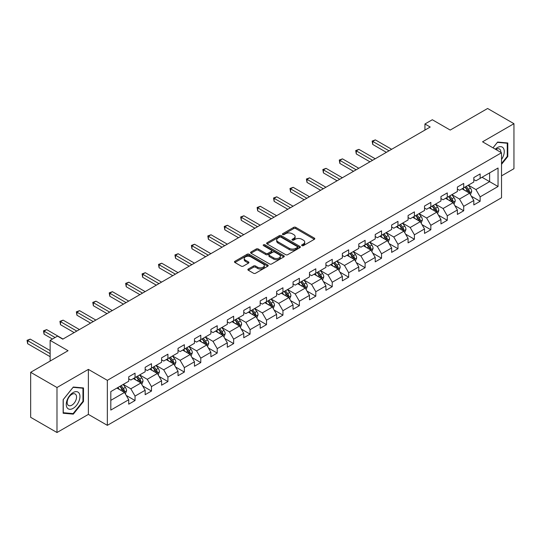 <?xml version="1.0" encoding="UTF-8"?>
<svg xmlns="http://www.w3.org/2000/svg" width="541" height="541" viewBox="0 0 541 541"><rect width="100%" height="100%" fill="white"/><g stroke="black" fill="none" stroke-linecap="round" stroke-linejoin="round"><path stroke-width="0.81" d="M301.932 245.641A1.021 0.588 0 0 0 303.379 245.641L314.362 239.298A1.461 0.845 0 0 0 314.794 238.703A1.461 0.845 0 0 0 314.362 238.108L295.751 227.362A1.461 0.845 0 0 0 293.689 227.362L282.7 233.705A1.021 0.588 0 0 0 282.402 234.125A1.021 0.588 0 0 0 282.7 234.537A1.021 0.588 0 0 0 284.147 234.537L285.567 233.719A4.68 2.698 0 0 1 292.187 233.719L293.736 234.611A4.68 2.698 0 0 1 295.109 236.525A4.68 2.698 0 0 1 293.736 238.432L292.316 239.257A1.021 0.588 0 0 0 292.018 239.677A1.021 0.588 0 0 0 292.316 240.089A1.021 0.588 0 0 0 293.763 240.089L295.183 239.271A4.68 2.698 0 0 1 301.804 239.271L303.352 240.163A4.68 2.698 0 0 1 304.725 242.077A4.68 2.698 0 0 1 303.352 243.984L301.932 244.809A1.021 0.588 0 0 0 301.635 245.229A1.021 0.588 0 0 0 301.932 245.641L301.932 244.809M248.292 269.026A1.461 0.845 0 0 0 247.866 269.628A1.461 0.845 0 0 0 248.292 270.223L253.513 273.239A1.461 0.845 0 0 0 255.582 273.239L267.781 266.192A1.461 0.845 0 0 0 268.214 265.597A1.461 0.845 0 0 0 267.781 265.002L249.171 254.256A1.461 0.845 0 0 0 247.102 254.256L234.902 261.296A1.461 0.845 0 0 0 234.476 261.898A1.461 0.845 0 0 0 234.902 262.493L241.212 266.131A1.461 0.845 0 0 0 243.281 266.131L248.502 263.122A1.461 0.845 0 0 0 248.928 262.52A1.461 0.845 0 0 0 248.502 261.925L245.371 260.12A3.909 2.259 0 0 1 244.228 258.524A3.909 2.259 0 0 1 246.642 256.434A3.909 2.259 0 0 1 250.902 256.928L263.156 264.001A3.909 2.259 0 0 1 264.306 265.597A3.909 2.259 0 0 1 261.891 267.68A3.909 2.259 0 0 1 257.624 267.193L255.582 266.016A1.461 0.845 0 0 0 253.513 266.016L248.292 269.026L248.292 270.223M501.521 175.866L513.95 168.691L513.95 123.686L487.617 108.484L450.22 130.07L432.313 119.737L424.935 123.99L430.203 127.034L62.783 339.16L57.515 336.123L50.137 340.377L50.137 361.057M56.988 387.512L56.988 432.516L88.379 414.392L88.379 369.388L56.988 387.512L30.654 372.309L68.051 350.717L50.137 340.377M88.379 369.388L107.341 380.337L501.521 152.758L501.521 197.763L107.341 425.341L107.341 380.337M513.95 123.686L482.558 141.81L501.521 152.758M285.675 254.669A1.461 0.845 0 0 0 287.738 254.669L299.944 247.629A1.461 0.845 0 0 0 300.37 247.034A1.461 0.845 0 0 0 299.944 246.432L281.327 235.687A1.461 0.845 0 0 0 279.264 235.687L267.058 242.733A1.461 0.845 0 0 0 266.632 243.328A1.461 0.845 0 0 0 267.058 243.93L285.675 254.669M263.9 245.864A1.021 0.588 0 0 1 264.941 246.006L283.842 256.921L271.663 263.954A1.461 0.845 0 0 1 269.594 263.954L250.983 253.208L256.204 250.219L256.204 249.002L250.983 252.018A1.461 0.845 0 0 0 250.551 252.613A1.461 0.845 0 0 0 250.983 253.208L250.983 252.018M256.204 250.219A1.461 0.845 0 0 1 258.273 250.219L258.273 249.002A1.461 0.845 0 0 0 256.204 249.002M258.273 249.002L265.82 253.357A1.461 0.845 0 0 0 267.89 253.357L271.352 251.362A1.461 0.845 0 0 0 271.778 250.76A1.461 0.845 0 0 0 271.352 250.165L263.494 245.628A1.021 0.588 0 0 1 263.197 245.208A1.021 0.588 0 0 1 263.825 244.667A1.021 0.588 0 0 1 264.941 244.796L283.863 255.717A1.461 0.845 0 0 1 284.289 256.312A1.461 0.845 0 0 1 283.863 256.907L283.863 255.717M56.988 432.516L30.654 417.314L30.654 372.309M126.249 395.451L135.047 400.529L135.047 396.086L145.157 390.25L145.157 394.687L151.48 391.042L151.48 386.599L161.59 380.763L161.59 385.199L167.913 381.554L167.913 377.111L178.023 371.275L178.023 375.711L184.346 372.066L184.346 367.623L194.456 361.787L194.456 366.223L200.779 362.578L200.779 358.135L210.889 352.299L210.889 356.742L217.212 353.09L217.212 348.647L227.321 342.811L227.321 347.254L233.644 343.603L233.644 339.16L243.754 333.324L243.754 337.767L250.077 334.115L250.077 329.672L260.187 323.836L260.187 328.279L266.51 324.627L266.51 320.191L276.62 314.348L276.62 318.791L282.943 315.139L282.943 310.703L293.053 304.86L293.053 309.303L299.376 305.651L299.376 301.215L309.486 295.372L309.486 299.815L315.809 296.164L315.809 291.727L325.919 285.885L325.919 290.328L332.242 286.676L332.242 282.24L342.352 276.397L342.352 280.84L348.675 277.188L348.675 272.752L358.784 266.909L358.784 271.352L365.107 267.7L365.107 263.264L375.217 257.421L375.217 261.864L381.54 258.213L381.54 253.776L391.65 247.94L391.65 252.376L397.973 248.725L397.973 244.289L408.083 238.453L408.083 242.889L414.406 239.237L414.406 234.801L424.516 228.965L424.516 233.401L430.839 229.756L430.839 225.313L440.949 219.477L440.949 223.913L447.272 220.268L447.272 215.825L457.382 209.989L457.382 214.425L463.705 210.78L463.705 206.337L473.815 200.501L473.815 204.938L480.137 201.293L480.137 196.85L498.045 186.51L498.045 168.021L489.619 172.89L489.619 181.648L498.045 186.51M135.047 400.529L128.724 404.174L128.724 399.738L110.817 410.078L110.817 391.589L128.724 381.249L128.724 376.807L135.047 373.162L135.047 377.598L145.157 371.762L145.157 367.319L151.48 363.674L151.48 368.11L161.59 362.274L161.59 357.831L167.913 354.186L167.913 358.622L178.023 352.786L178.023 348.343L184.346 344.698L184.346 349.134L194.456 343.298L194.456 338.855L200.779 335.21L200.779 339.647L210.889 333.811L210.889 329.368L217.212 325.723L217.212 330.159L227.321 324.323L227.321 319.887L233.644 316.235L233.644 320.671L243.754 314.835L243.754 310.399L250.077 306.747L250.077 311.183L260.187 305.347L260.187 300.911L266.51 297.259L266.51 301.702L276.62 295.859L276.62 291.423L282.943 287.771L282.943 292.214L293.053 286.372L293.053 281.935L299.376 278.284L299.376 282.727L309.486 276.884L309.486 272.448L315.809 268.796L315.809 273.239L325.919 267.396L325.919 262.96L332.242 259.308L332.242 263.751L342.352 257.908L342.352 253.472L348.675 249.82L348.675 254.263L358.784 248.42L358.784 243.984L365.107 240.332L365.107 244.775L375.217 238.933L375.217 234.496L381.54 230.845L381.54 235.288L391.65 229.452L391.65 225.009L397.973 221.357L397.973 225.8L408.083 219.964L408.083 215.521L414.406 211.869L414.406 216.312L424.516 210.476L424.516 206.033L430.839 202.381L430.839 206.824L440.949 200.988L440.949 196.545L447.272 192.9L447.272 197.337L457.382 191.5L457.382 187.058L463.705 183.413L463.705 187.849L473.815 182.013L473.815 177.57L480.137 173.925L480.137 178.361L498.045 168.021M133.356 378.572L140.944 382.954L130.827 388.79L123.247 384.408M128.724 378.815L130.827 380.032L135.047 377.598M130.827 388.79L135.047 396.086M140.944 382.954L145.157 390.25M149.789 369.084L157.377 373.466L147.26 379.302L139.679 374.92M145.157 369.327L147.26 370.544L151.48 368.11M147.26 379.302L151.48 386.599M157.377 373.466L161.59 380.763M166.222 359.596L173.81 363.978L163.693 369.814L156.112 365.439M161.59 359.839L163.693 361.057L167.913 358.622M163.693 369.814L167.913 377.111M173.81 363.978L178.023 371.275M182.655 350.108L190.243 354.49L180.126 360.326L172.545 355.951M178.023 350.352L180.126 351.569L184.346 349.134M180.126 360.326L184.346 367.623M190.243 354.49L194.456 361.787M199.088 340.62L206.676 345.002L196.566 350.838L188.978 346.463M194.456 340.864L196.566 342.081L200.779 339.647M196.566 350.838L200.779 358.135M206.676 345.002L210.889 352.299M215.521 331.133L223.108 335.515L212.998 341.351L205.411 336.975M210.889 331.376L212.998 332.593L217.212 330.159M212.998 341.351L217.212 348.647M223.108 335.515L227.321 342.811M231.954 321.645L239.541 326.027L229.431 331.863L221.844 327.488M227.321 321.888L229.431 323.105L233.644 320.671M229.431 331.863L233.644 339.16M239.541 326.027L243.754 333.324M248.387 312.157L255.974 316.539L245.864 322.375L238.277 318M243.754 312.4L245.864 313.618L250.077 311.183M245.864 322.375L250.077 329.672M255.974 316.539L260.187 323.836M264.82 302.669L272.407 307.051L262.297 312.887L254.71 308.512M260.187 302.913L262.297 304.13L266.51 301.702M262.297 312.887L266.51 320.191M272.407 307.051L276.62 314.348M281.252 293.181L288.84 297.564L278.73 303.4L271.142 299.024M276.62 293.425L278.73 294.642L282.943 292.214M278.73 303.4L282.943 310.703M288.84 297.564L293.053 304.86M297.685 283.7L305.273 288.076L295.163 293.912L287.575 289.536M293.053 283.944L295.163 285.154L299.376 282.727M295.163 293.912L299.376 301.215M305.273 288.076L309.486 295.372M314.118 274.213L321.706 278.588L311.596 284.424L304.008 280.049M309.486 274.456L311.596 275.667L315.809 273.239M311.596 284.424L315.809 291.727M321.706 278.588L325.919 285.885M330.551 264.725L338.139 269.1L328.029 274.943L320.441 270.561M325.919 264.968L328.029 266.179L332.242 263.751M328.029 274.943L332.242 282.24M338.139 269.1L342.352 276.397M346.984 255.237L354.571 259.612L344.461 265.455L336.874 261.073M342.352 255.48L344.461 256.698L348.675 254.263M344.461 265.455L348.675 272.752M354.571 259.612L358.784 266.909M363.417 245.749L371.004 250.125L360.894 255.967L353.307 251.585M358.784 245.993L360.894 247.21L365.107 244.775M360.894 255.967L365.107 263.264M371.004 250.125L375.217 257.421M379.85 236.261L387.437 240.637L377.327 246.48L369.74 242.097M375.217 236.505L377.327 237.722L381.54 235.288M377.327 246.48L381.54 253.776M387.437 240.637L391.65 247.94M396.283 226.774L403.87 231.149L393.76 236.992L386.173 232.61M391.65 227.017L393.76 228.234L397.973 225.8M393.76 236.992L397.973 244.289M403.87 231.149L408.083 238.453M412.715 217.286L420.303 221.661L410.193 227.504L402.605 223.122M408.083 217.529L410.193 218.747L414.406 216.312M410.193 227.504L414.406 234.801M420.303 221.661L424.516 228.965M429.148 207.798L436.736 212.173L426.626 218.016L419.038 213.634M424.516 208.042L426.626 209.259L430.839 206.824M426.626 218.016L430.839 225.313M436.736 212.173L440.949 219.477M445.588 198.31L453.169 202.686L443.059 208.528L435.471 204.146M440.949 198.554L443.059 199.771L447.272 197.337M443.059 208.528L447.272 215.825M453.169 202.686L457.382 209.989M462.021 188.823L469.602 193.205L459.492 199.041L451.904 194.659M457.382 189.066L459.492 190.283L463.705 187.849M459.492 199.041L463.705 206.337M469.602 193.205L473.815 200.501M482.031 177.265L489.619 181.648L475.924 189.553L468.337 185.171M473.815 179.578L475.924 180.795L480.137 178.361M475.924 189.553L480.137 196.85M88.379 414.392L107.341 425.341M424.935 123.99L424.935 130.07M110.817 400.347L124.511 392.441L116.924 388.059M124.511 392.441L128.724 399.738M471.339 196.214L480.137 201.293M454.907 205.702L463.705 210.78M438.474 215.19L447.272 220.268M422.041 224.677L430.839 229.756M405.608 234.165L414.406 239.237M389.175 243.646L397.973 248.725M372.742 253.134L381.54 258.213M356.309 262.622L365.107 267.7M339.876 272.109L348.675 277.188M323.444 281.597L332.242 286.676M307.011 291.085L315.809 296.164M290.578 300.573L299.376 305.651M274.145 310.061L282.943 315.139M257.712 319.548L266.51 324.627M241.279 329.036L250.077 334.115M224.846 338.524L233.644 343.603M208.413 348.012L217.212 353.09M191.981 357.5L200.779 362.578M175.548 366.987L184.346 372.066M159.115 376.475L167.913 381.554M142.682 385.963L151.48 391.042M501.521 164.322L507.789 156.525L507.789 142.973L497.625 142.06L492.986 147.828M63.148 413.236L73.312 414.142L83.483 401.496L83.483 387.944L73.312 387.031L63.148 399.677L63.148 413.236M507.262 156.221L507.789 156.525M82.956 401.192L83.483 401.496M72.244 413.52L73.312 414.142M302.338 245.79L303.352 245.201A4.68 2.698 0 0 0 304.725 243.294L304.725 242.077M295.109 236.525L295.109 237.742A4.68 2.698 0 0 1 293.736 239.649L292.722 240.238M314.348 239.311L295.751 228.579A1.461 0.845 0 0 0 293.689 228.579L283.105 234.686M299.924 247.636L281.327 236.904A1.461 0.845 0 0 0 279.264 236.904L267.078 243.937M297.354 247.447A1.021 0.588 0 0 0 297.658 247.034A1.021 0.588 0 0 0 297.354 246.615L281.022 237.181A1.021 0.588 0 0 0 279.569 237.181L278.074 238.047A4.68 2.698 0 0 0 276.701 239.954A4.68 2.698 0 0 0 278.074 241.868L289.239 248.312A4.68 2.698 0 0 0 295.859 248.312L297.354 247.447L297.354 248.664A1.021 0.588 0 0 0 297.658 248.245L297.658 247.034M276.701 239.954L276.701 241.171A4.68 2.698 0 0 0 278.074 243.085L278.074 241.868M297.354 248.664L295.859 249.529A4.68 2.698 0 0 1 289.239 249.529L278.074 243.085M258.273 250.219L265.82 254.574A1.461 0.845 0 0 0 267.89 254.574L271.352 252.573A1.461 0.845 0 0 0 271.778 251.978L271.778 250.76M273.651 257.881A3.909 2.259 0 0 0 277.912 258.368A3.909 2.259 0 0 0 280.333 256.285A3.909 2.259 0 0 0 279.183 254.689L274.869 252.194A1.461 0.845 0 0 0 272.799 252.194L269.337 254.196A1.461 0.845 0 0 0 268.904 254.791A1.461 0.845 0 0 0 269.337 255.386L273.651 257.881L273.651 259.098A3.909 2.259 0 0 0 277.912 259.585A3.909 2.259 0 0 0 280.333 257.502L280.333 256.285M268.904 254.791L268.904 256.008A1.461 0.845 0 0 0 269.337 256.603L269.337 255.386M273.651 259.098L269.337 256.603M264.306 265.597L264.306 266.814A3.909 2.259 0 0 1 261.891 268.897A3.909 2.259 0 0 1 257.624 268.41L255.582 267.234A1.461 0.845 0 0 0 253.513 267.234L248.312 270.236M244.228 258.524L244.228 259.741A3.909 2.259 0 0 0 245.371 261.337L245.371 260.12M248.502 261.925L248.502 263.122L245.371 261.337M267.768 266.206L249.171 255.474A1.461 0.845 0 0 0 247.102 255.474L234.922 262.507M470.433 194.645L471.684 191.487A3.949 2.279 -120 0 0 470.427 188.126L468.256 185.225M464.462 190.236L462.988 188.261M391.65 149.289L375.353 139.882L372.722 141.404L372.722 144.447L386.382 152.332M468.993 192.846L469.554 191.656A3.949 2.279 -120 0 0 468.425 189.282L466.254 186.375M465.26 186.949L467.674 190.168A2.008 1.163 60 0 1 468.039 190.777L469.554 191.656M464.99 187.105L467.16 190.013A3.949 2.279 60 0 1 468.29 192.386M372.722 144.447L372.14 141.066L389.02 150.811M372.14 141.066L375.353 139.882M501.521 159.446A9.684 5.593 120 0 0 503.34 156.024A9.684 5.593 120 0 0 502.738 147.456A9.684 5.593 120 0 0 495.319 149.174M506.606 142.865L507.262 143.243L507.262 156.376L501.521 163.517M493.007 147.842L497.409 142.364L507.262 143.243M500.844 152.366A6.627 3.828 120 0 0 499.478 149.032A6.627 3.828 120 0 0 495.908 149.519M73.103 408.374A9.684 5.593 120 0 0 79.953 396.512A9.684 5.593 120 0 0 73.103 392.563A9.684 5.593 120 0 0 66.259 404.418A9.684 5.593 120 0 0 73.103 408.374M71.858 405.162A6.627 3.828 120 0 0 76.186 399.319A6.627 3.828 120 0 0 75.172 394.004A6.627 3.828 120 0 0 71.858 394.335A6.627 3.828 120 0 0 67.524 400.178A6.627 3.828 120 0 0 68.545 405.486A6.627 3.828 120 0 0 71.858 405.162M63.256 399.589L73.103 387.336L82.956 388.215L82.956 401.348L73.103 413.601L63.256 412.722L63.236 399.576M82.3 387.836L82.956 388.215M454 204.133L455.252 200.975A3.949 2.279 -120 0 0 453.994 197.614L451.823 194.713M448.029 199.724L446.555 197.749M375.217 158.777L358.92 149.37L356.289 150.892L356.289 153.935L369.949 161.82M452.56 202.334L453.121 201.144A3.949 2.279 -120 0 0 451.992 198.77L449.821 195.862M448.827 196.437L451.241 199.656A2.008 1.163 60 0 1 451.607 200.265L453.121 201.144M448.557 196.593L450.727 199.501A3.949 2.279 60 0 1 451.857 201.874M356.289 153.935L355.707 150.554L372.587 160.298M355.707 150.554L358.92 149.37M437.568 213.621L438.819 210.463A3.949 2.279 -120 0 0 437.561 207.102L435.39 204.2M431.596 209.211L430.122 207.237M358.784 168.265L342.487 158.858L339.856 160.379L339.856 163.423L353.516 171.308M436.127 211.822L436.688 210.632A3.949 2.279 -120 0 0 435.559 208.258L433.388 205.35M432.394 205.925L434.808 209.144A2.008 1.163 60 0 1 435.174 209.752L436.688 210.632M432.124 206.08L434.295 208.982A3.949 2.279 60 0 1 435.424 211.362M339.856 163.423L339.275 160.041L356.154 169.786M339.275 160.041L342.487 158.858M421.135 223.108L422.386 219.95A3.949 2.279 -120 0 0 421.128 216.589L418.957 213.681M415.163 218.699L413.689 216.725M342.352 177.752L326.054 168.346L323.423 169.867L323.423 172.904L337.084 180.795M419.694 221.31L420.256 220.119A3.949 2.279 -120 0 0 419.126 217.746L416.955 214.838M415.961 215.413L418.376 218.632A2.008 1.163 60 0 1 418.741 219.24L420.256 220.119M415.691 215.568L417.862 218.469A3.949 2.279 60 0 1 418.991 220.85M323.423 172.904L322.842 169.529L339.721 179.274M322.842 169.529L326.054 168.346M404.702 232.589L405.953 229.438A3.949 2.279 -120 0 0 404.695 226.077L402.524 223.169M398.731 228.187L397.256 226.212M325.919 187.24L309.621 177.833L306.99 179.355L306.99 182.391L320.651 190.283M403.261 230.797L403.823 229.607A3.949 2.279 -120 0 0 402.693 227.227L400.523 224.326M399.528 224.9L401.943 228.119A2.008 1.163 60 0 1 402.308 228.728L403.823 229.607M399.258 225.056L401.429 227.957A3.949 2.279 60 0 1 402.558 230.338M306.99 182.391L306.409 179.017L323.288 188.762M306.409 179.017L309.621 177.833M388.269 242.077L389.52 238.926A3.949 2.279 -120 0 0 388.262 235.565L386.091 232.657M382.298 237.675L380.823 235.7M309.486 196.728L293.188 187.321L290.558 188.843L290.558 191.879L304.218 199.771M386.829 240.285L387.39 239.095A3.949 2.279 -120 0 0 386.26 236.715L384.09 233.813M383.096 234.388L385.51 237.607A2.008 1.163 60 0 1 385.875 238.216L387.39 239.095M382.825 234.544L384.996 237.445A3.949 2.279 60 0 1 386.125 239.819M290.558 191.879L289.976 188.505L306.855 198.249M289.976 188.505L293.188 187.321M371.836 251.565L373.087 248.414A3.949 2.279 -120 0 0 371.829 245.053L369.659 242.145M365.865 247.163L364.391 245.188M293.053 206.216L276.755 196.809L274.125 198.331L274.125 201.367L287.785 209.259M370.396 249.773L370.957 248.583A3.949 2.279 -120 0 0 369.828 246.202L367.657 243.301M366.663 243.876L369.077 247.095A2.008 1.163 60 0 1 369.442 247.704L370.957 248.583M366.392 244.032L368.563 246.933A3.949 2.279 60 0 1 369.692 249.306M274.125 201.367L273.543 197.992L290.422 207.737M273.543 197.992L276.755 196.809M355.403 261.053L356.654 257.901A3.949 2.279 -120 0 0 355.396 254.534L353.226 251.633M349.432 256.644L347.958 254.676M276.62 215.703L260.322 206.297L257.692 207.818L257.692 210.855L271.352 218.747M353.963 259.261L354.524 258.064A3.949 2.279 -120 0 0 353.395 255.69L351.224 252.789M350.23 253.364L352.644 256.583A2.008 1.163 60 0 1 353.009 257.191L354.524 258.064M349.959 253.519L352.13 256.42A3.949 2.279 60 0 1 353.259 258.794M257.692 210.855L257.11 207.48L273.989 217.225M257.11 207.48L260.322 206.297M338.97 270.541L340.221 267.389A3.949 2.279 -120 0 0 338.964 264.022L336.793 261.12M332.999 266.131L331.525 264.164M260.187 225.191L243.89 215.785L241.259 217.306L241.259 220.343L254.919 228.234M337.53 268.749L338.091 267.552A3.949 2.279 -120 0 0 336.962 265.178L334.791 262.277M333.797 262.852L336.211 266.071A2.008 1.163 60 0 1 336.576 266.679L338.091 267.552M333.526 263.007L335.697 265.908A3.949 2.279 60 0 1 336.827 268.282M241.259 220.343L240.677 216.968L257.557 226.713M240.677 216.968L243.89 215.785M322.537 280.028L323.788 276.87A3.949 2.279 -120 0 0 322.531 273.509L320.36 270.608M316.566 275.619L315.092 273.651M243.754 234.679L227.457 225.272L224.826 226.794L224.826 229.83L238.486 237.722M321.097 278.236L321.658 277.039A3.949 2.279 -120 0 0 320.529 274.666L318.358 271.765M317.364 272.339L319.778 275.558A2.008 1.163 60 0 1 320.144 276.167L321.658 277.039M317.094 272.495L319.264 275.396A3.949 2.279 60 0 1 320.394 277.77M224.826 229.83L224.245 226.456L241.124 236.201M224.245 226.456L227.457 225.272M306.105 289.516L307.356 286.358A3.949 2.279 -120 0 0 306.098 282.997L303.927 280.096M300.133 285.107L298.659 283.139M227.321 244.167L211.024 234.76L208.393 236.275L208.393 239.318L222.053 247.21M304.664 287.724L305.225 286.527A3.949 2.279 -120 0 0 304.096 284.153L301.925 281.252M300.931 281.82L303.345 285.046A2.008 1.163 60 0 1 303.711 285.655L305.225 286.527M300.661 281.983L302.832 284.884A3.949 2.279 60 0 1 303.961 287.257M208.393 239.318L207.812 235.944L224.691 245.688M207.812 235.944L211.024 234.76M289.672 299.004L290.923 295.846A3.949 2.279 -120 0 0 289.665 292.485L287.494 289.584M283.7 294.595L282.226 292.627M210.889 253.655L194.591 244.248L191.96 245.763L191.96 248.806L205.621 256.698M288.231 297.212L288.793 296.015A3.949 2.279 -120 0 0 287.663 293.641L285.492 290.74M284.498 291.308L286.913 294.534A2.008 1.163 60 0 1 287.278 295.143L288.793 296.015M284.228 291.471L286.399 294.372A3.949 2.279 60 0 1 287.528 296.745M191.96 248.806L191.379 245.431L208.251 255.176M191.379 245.431L194.591 244.248M273.239 308.492L274.49 305.334A3.949 2.279 -120 0 0 273.232 301.973L271.061 299.072M267.268 304.083L265.793 302.115M194.456 263.142L178.158 253.736L175.527 255.251L175.527 258.294L189.188 266.179M271.798 306.7L272.36 305.503A3.949 2.279 -120 0 0 271.23 303.129L269.06 300.228M268.065 300.796L270.48 304.015A2.008 1.163 60 0 1 270.845 304.63L272.36 305.503M267.795 300.958L269.966 303.859A3.949 2.279 60 0 1 271.095 306.233M175.527 258.294L174.946 254.919L191.818 264.664M174.946 254.919L178.158 253.736M256.806 317.98L258.057 314.821A3.949 2.279 -120 0 0 256.799 311.46L254.622 308.559M250.835 313.57L249.36 311.602M178.023 272.63L161.725 263.224L159.095 264.738L159.095 267.781L172.755 275.667M255.366 316.187L255.927 314.99A3.949 2.279 -120 0 0 254.797 312.617L252.627 309.716M251.633 310.284L254.047 313.503A2.008 1.163 60 0 1 254.412 314.118L255.927 314.99M251.362 310.446L253.533 313.347A3.949 2.279 60 0 1 254.662 315.721M159.095 267.781L158.513 264.407L175.385 274.152M158.513 264.407L161.725 263.224M240.373 327.467L241.624 324.309A3.949 2.279 -120 0 0 240.366 320.948L238.189 318.047M234.402 323.058L232.928 321.09M161.59 282.118L145.292 272.705L142.662 274.226L142.662 277.269L156.322 285.154M238.933 325.675L239.494 324.478A3.949 2.279 -120 0 0 238.365 322.105L236.194 319.204M235.2 319.772L237.614 322.991A2.008 1.163 60 0 1 237.979 323.606L239.494 324.478M234.929 319.934L237.1 322.835A3.949 2.279 60 0 1 238.229 325.209M142.662 277.269L142.08 273.895L158.953 283.64M142.08 273.895L145.292 272.705M223.94 336.955L225.191 333.797A3.949 2.279 -120 0 0 223.933 330.436L221.756 327.535M217.969 332.546L216.495 330.578M145.157 291.606L128.859 282.192L126.229 283.714L126.229 286.757L139.889 294.642M222.5 335.163L223.061 333.966A3.949 2.279 -120 0 0 221.932 331.592L219.761 328.691M218.767 329.259L221.181 332.478A2.008 1.163 60 0 1 221.546 333.094L223.061 333.966M218.496 329.422L220.667 332.323A3.949 2.279 60 0 1 221.796 334.696M126.229 286.757L125.647 283.383L142.52 293.121M125.647 283.383L128.859 282.192M207.507 346.443L208.758 343.285A3.949 2.279 -120 0 0 207.501 339.924L205.323 337.023M201.536 342.034L200.062 340.066M128.724 301.094L112.427 291.68L109.796 293.202L109.796 296.245L123.456 304.13M206.067 344.651L206.628 343.454A3.949 2.279 -120 0 0 205.499 341.08L203.321 338.179M202.334 338.747L204.748 341.966A2.008 1.163 60 0 1 205.113 342.581L206.628 343.454M202.064 338.909L204.234 341.811A3.949 2.279 60 0 1 205.364 344.184M109.796 296.245L109.214 292.87L126.087 302.608M109.214 292.87L112.427 291.68M191.074 355.931L192.325 352.773A3.949 2.279 -120 0 0 191.068 349.412L188.89 346.51M185.103 351.522L183.629 349.554M112.291 310.581L95.994 301.168L93.363 302.69L93.363 305.733L107.023 313.618M189.634 354.139L190.195 352.942A3.949 2.279 -120 0 0 189.066 350.568L186.888 347.667M185.901 348.235L188.315 351.454A2.008 1.163 60 0 1 188.681 352.069L190.195 352.942M185.631 348.397L187.801 351.298A3.949 2.279 60 0 1 188.931 353.672M93.363 305.733L92.781 302.358L109.654 312.096M92.781 302.358L95.994 301.168M174.642 365.418L175.893 362.26A3.949 2.279 -120 0 0 174.635 358.899L172.457 355.998M168.67 361.009L167.196 359.035M95.858 320.069L79.561 310.656L76.93 312.177L76.93 315.22L90.59 323.105M173.201 363.626L173.762 362.429A3.949 2.279 -120 0 0 172.633 360.056L170.456 357.155M169.468 357.723L171.882 360.942A2.008 1.163 60 0 1 172.248 361.557L173.762 362.429M169.198 357.885L171.369 360.786A3.949 2.279 60 0 1 172.498 363.16M76.93 315.22L76.349 311.846L93.221 321.584M76.349 311.846L79.561 310.656M158.209 374.906L159.46 371.748A3.949 2.279 -120 0 0 158.202 368.387L156.024 365.486M152.237 370.497L150.763 368.522M79.426 329.55L63.128 320.144L60.497 321.665L60.497 324.708L74.158 332.593M156.768 373.107L157.33 371.917A3.949 2.279 -120 0 0 156.2 369.544L154.023 366.642M153.035 367.211L155.45 370.429A2.008 1.163 60 0 1 155.815 371.045L157.33 371.917M152.765 367.373L154.936 370.274A3.949 2.279 60 0 1 156.065 372.648M60.497 324.708L59.916 321.334L76.788 331.072M59.916 321.334L63.128 320.144M141.776 384.394L143.027 381.236A3.949 2.279 -120 0 0 141.769 377.875L139.592 374.974M135.805 379.985L134.33 378.01M62.993 339.038L46.695 329.631L44.064 331.153L44.064 334.196L52.457 339.038M140.335 382.595L140.897 381.405A3.949 2.279 -120 0 0 139.767 379.031L137.59 376.13M136.602 376.698L139.017 379.917A2.008 1.163 60 0 1 139.382 380.526L140.897 381.405M136.332 376.854L138.503 379.762A3.949 2.279 60 0 1 139.632 382.135M44.064 334.196L43.483 330.822L55.094 337.523M43.483 330.822L46.695 329.631M125.343 393.882L126.594 390.724A3.949 2.279 -120 0 0 125.336 387.363L123.159 384.462M119.372 389.473L117.897 387.498M50.137 350.595L30.262 339.119L27.632 340.641L27.632 343.684L50.137 356.681M123.896 392.083L124.464 390.893A3.949 2.279 -120 0 0 123.334 388.519L121.157 385.618M120.17 386.186L122.584 389.405A2.008 1.163 60 0 1 122.949 390.014L124.464 390.893M119.899 386.342L122.07 389.25A3.949 2.279 60 0 1 123.199 391.623M27.632 343.684L27.05 340.309L50.137 353.638M27.05 340.309L30.262 339.119M303.352 245.201L303.352 243.984M292.316 240.089L292.316 239.257M293.736 239.649L293.736 238.432M282.7 234.537L282.7 233.705M293.689 228.579L293.689 227.362M295.751 228.579L295.751 227.362M314.362 239.298L314.362 238.108M267.058 243.93L267.058 242.733M279.264 236.904L279.264 235.687M281.327 236.904L281.327 235.687M299.944 247.629L299.944 246.432M289.239 249.529L289.239 248.312M295.859 249.529L295.859 248.312M265.82 254.574L265.82 253.357M267.89 254.574L267.89 253.357M271.352 252.573L271.352 251.362M264.941 246.006L264.941 244.796M253.513 267.234L253.513 266.016M255.582 267.234L255.582 266.016M257.624 268.41L257.624 267.193M234.902 262.493L234.902 261.296M247.102 255.474L247.102 254.256M249.171 255.474L249.171 254.256M267.781 266.192L267.781 265.002M469.209 192.975L471.664 191.561M468.425 189.282L470.427 188.126M465.618 190.899L467.16 190.013M452.776 202.462L455.231 201.049M451.992 198.77L453.994 197.614M449.186 200.386L450.727 199.501M436.344 211.95L438.798 210.537M435.559 208.258L437.561 207.102M432.753 209.874L434.295 208.982M419.911 221.438L422.365 220.025M419.126 217.746L421.128 216.589M416.32 219.362L417.862 218.469M403.478 230.926L405.933 229.512M402.693 227.227L404.695 226.077M399.887 228.85L401.429 227.957M387.045 240.414L389.5 239M386.26 236.715L388.262 235.565M383.454 238.338L384.996 237.445M370.612 249.901L373.067 248.488M369.828 246.202L371.829 245.053M367.021 247.825L368.563 246.933M354.179 259.389L356.634 257.976M353.395 255.69L355.396 254.534M350.588 257.313L352.13 256.42M337.746 268.877L340.201 267.464M336.962 265.178L338.964 264.022M334.155 266.801L335.697 265.908M321.313 278.365L323.768 276.951M320.529 274.666L322.531 273.509M317.723 276.289L319.264 275.396M304.881 287.853L307.329 286.439M304.096 284.153L306.098 282.997M301.29 285.776L302.832 284.884M288.448 297.34L290.896 295.927M287.663 293.641L289.665 292.485M284.857 295.264L286.399 294.372M272.015 306.828L274.463 305.415M271.23 303.129L273.232 301.973M268.424 304.752L269.966 303.859M255.582 316.316L258.03 314.903M254.797 312.617L256.799 311.46M251.991 314.24L253.533 313.347M239.149 325.804L241.597 324.39M238.365 322.105L240.366 320.948M235.558 323.728L237.1 322.835M222.716 335.292L225.164 333.871M221.932 331.592L223.933 330.436M219.125 333.215L220.667 332.323M206.283 344.779L208.731 343.359M205.499 341.08L207.501 339.924M202.692 342.703L204.234 341.811M189.85 354.26L192.298 352.847M189.066 350.568L191.068 349.412M186.26 352.191L187.801 351.298M173.418 363.748L175.866 362.335M172.633 360.056L174.635 358.899M169.827 361.679L171.369 360.786M156.985 373.236L159.433 371.823M156.2 369.544L158.202 368.387M153.394 371.167L154.936 370.274M140.552 382.724L143 381.31M139.767 379.031L141.769 377.875M136.961 380.648L138.503 379.762M124.119 392.211L126.567 390.798M123.334 388.519L125.336 387.363M120.528 390.135L122.07 389.25"/></g></svg>

